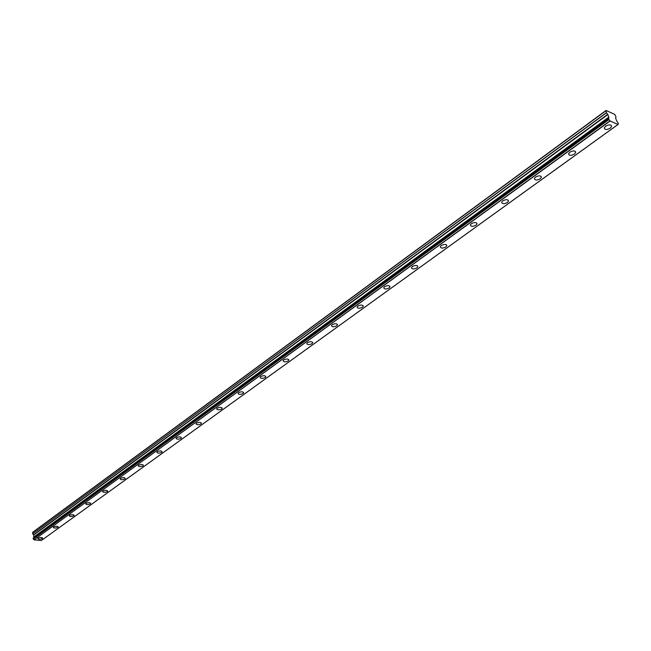 <?xml version="1.0" encoding="UTF-8"?>
<svg xmlns="http://www.w3.org/2000/svg" width="651" height="651" viewBox="0 0 651 651"><rect width="100%" height="100%" fill="white"/><g stroke="black" fill="none" stroke-linecap="round" stroke-linejoin="round"><path stroke-width="0.98" d="M33.722 537.693L608.799 117.449L33.754 537.238M608.473 118.433L608.815 119.402L33.201 538.906L33.128 538.182L608.807 118.319L608.799 117.449M610.223 128.182L611.59 126.473C611.143 124.455 609.157 124.349 605.65 126.172L604.283 127.873C604.738 129.891 606.716 129.997 610.223 128.182M42.348 538.572L42.665 538.182C41.9 537.262 40.395 537.262 38.149 538.174L37.839 538.564C38.612 539.476 40.11 539.476 42.348 538.572M57.866 527.359L58.199 526.952C57.434 526.008 55.913 526 53.634 526.928L53.309 527.343C54.074 528.278 55.595 528.287 57.866 527.359M73.848 515.812L74.198 515.372C73.441 514.404 71.903 514.396 69.592 515.348L69.242 515.779C70.007 516.748 71.537 516.764 73.848 515.812M90.326 503.898L90.692 503.443C89.936 502.442 88.39 502.426 86.038 503.402L85.68 503.858C86.428 504.859 87.983 504.875 90.326 503.898M107.317 491.619L107.708 491.139C106.959 490.105 105.397 490.089 103.004 491.082L102.622 491.562C103.371 492.595 104.941 492.62 107.317 491.619M124.854 478.949L125.261 478.436C124.52 477.37 122.941 477.346 120.516 478.371L120.109 478.876C120.85 479.95 122.437 479.966 124.854 478.949M142.96 465.864L143.391 465.327C142.659 464.228 141.055 464.196 138.59 465.253L138.167 465.782C138.899 466.889 140.502 466.913 142.96 465.864M161.66 452.347L162.115 451.786C161.391 450.647 159.772 450.614 157.265 451.696L156.818 452.258C157.542 453.397 159.153 453.43 161.66 452.347M180.986 438.383L181.466 437.789C180.75 436.609 179.115 436.577 176.567 437.684L176.087 438.278C176.803 439.458 178.439 439.49 180.986 438.383M200.964 423.947L201.476 423.313C200.768 422.092 199.116 422.06 196.521 423.191L196.016 423.825C196.724 425.038 198.376 425.079 200.964 423.947M221.641 409.007L222.178 408.332C221.478 407.078 219.81 407.03 217.174 408.201L216.637 408.869C217.336 410.13 219.005 410.171 221.641 409.007M243.043 393.538L243.612 392.822C242.929 391.528 241.236 391.479 238.551 392.683L237.981 393.391C238.673 394.685 240.357 394.734 243.043 393.538M265.209 377.515L265.811 376.758C265.144 375.415 263.435 375.367 260.701 376.603L260.099 377.352C260.774 378.695 262.475 378.752 265.209 377.515M288.19 360.914L288.832 360.109C288.173 358.717 286.448 358.66 283.657 359.938L283.022 360.735C283.681 362.119 285.407 362.184 288.19 360.914M312.016 343.687L312.708 342.833C312.057 341.393 310.315 341.336 307.475 342.646L306.792 343.5C307.443 344.932 309.184 344.997 312.016 343.687M336.754 325.809L337.487 324.898C336.852 323.417 335.086 323.344 332.189 324.694L331.465 325.606C332.1 327.087 333.865 327.16 336.754 325.809M362.444 307.248L363.225 306.271C362.607 304.733 360.825 304.668 357.871 306.06L357.098 307.028C357.716 308.558 359.498 308.631 362.444 307.248M389.152 287.945L389.982 286.904C389.379 285.317 387.573 285.244 384.562 286.676L383.732 287.718C384.334 289.304 386.141 289.378 389.152 287.945M416.925 267.878L417.812 266.764C417.234 265.12 415.403 265.038 412.327 266.519L411.44 267.626C412.026 269.27 413.857 269.351 416.925 267.878M445.837 246.981L446.789 245.785C446.228 244.084 444.373 244.003 441.232 245.533L440.288 246.721C440.849 248.422 442.704 248.503 445.837 246.981M475.962 225.205L476.988 223.928C476.442 222.17 474.563 222.081 471.357 223.667L470.339 224.937C470.885 226.694 472.756 226.784 475.962 225.205M507.373 202.51L508.472 201.135C507.951 199.312 506.047 199.222 502.767 200.858L501.677 202.225C502.206 204.048 504.102 204.137 507.373 202.51M540.159 178.813L541.339 177.341C540.843 175.453 538.914 175.363 535.561 177.056L534.39 178.52C534.886 180.408 536.815 180.506 540.159 178.813M574.41 154.067L575.679 152.472C575.199 150.527 573.246 150.43 569.82 152.179L568.559 153.766C569.031 155.711 570.984 155.809 574.41 154.067M608.791 117.359L607.912 114.552L606.423 112.672L606.048 110.45L614.69 114.364L616.041 117.001L615.602 118.01L616.513 120.565L618.442 123.698L617.978 124.479L610.133 120.98L608.815 119.402M606.048 110.45L32.949 532.054L32.688 533.844L606.504 112.794M33.779 537.165L33.681 535.016L32.729 533.926M617.978 124.479L41.387 540.493M41.306 540.55L34.104 539.874L610.133 120.98M609.995 120.834L34.104 539.874M34.007 539.785L33.282 539.004L608.945 119.556M608.465 118.384L33.128 538.182M605.78 110.857L32.55 532.477M606.423 112.672L32.688 533.844M607.757 114.299L33.6 534.845M33.681 535.016L607.912 114.552M608.823 117.115L33.876 536.945M608.831 117.302L33.828 537.108M611.159 125.252L611.59 126.473M222.105 407.917L222.178 408.332M243.531 392.374L243.612 392.822M265.722 376.27L265.811 376.758M288.727 359.58L288.832 360.109M312.586 342.263L312.708 342.833M337.348 324.279L337.487 324.898M363.071 305.604L363.225 306.271M389.803 286.188L389.982 286.904M417.608 265.982L417.812 266.764M446.562 244.947L446.789 245.785M476.727 223.024L476.988 223.928M508.179 200.158L508.472 201.135M541.005 176.291L541.339 177.341M575.297 151.341L575.679 152.472M608.482 118.352L33.152 538.108M618.027 124.487L41.355 540.533"/></g></svg>
